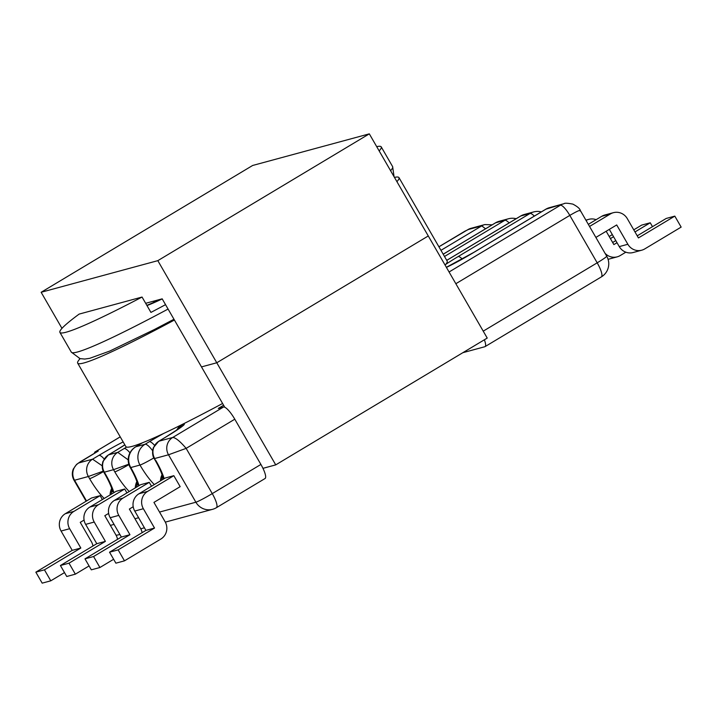<?xml version="1.0" encoding="UTF-8"?>
<svg xmlns="http://www.w3.org/2000/svg" width="717" height="717" viewBox="0 0 717 717"><rect width="100%" height="100%" fill="white"/><g stroke="black" fill="none" stroke-linecap="round" stroke-linejoin="round"><path stroke-width="1.08" d="M142.056 297.044L79.13 314.1A185.506 12.261 -30 0 0 59.914 332.392A185.506 12.261 -30 0 0 142.056 297.044L150.929 312.415A185.506 12.261 -30 0 0 165.546 304.662M120.232 436.868L95.182 451.88L98.256 451.047L78.78 462.931L92.592 459.185L102.146 465.763M223.614 405.239L218.282 408.448L223.498 407.032A15.245 3.684 59.1 0 1 234.791 419.203L186.142 448.367C180.048 441.251 175.575 437.621 172.734 437.46L223.498 407.032M65.31 513.713L73.905 511.382A12.709 12.306 74.8 0 0 69.666 528.707L80.824 548.03L44.445 569.836L50.79 580.815L42.186 583.145L35.85 572.166L72.229 550.36L61.07 531.037A12.709 12.306 -105.2 0 1 65.31 513.713L91.534 497.992L100.129 495.662L102.379 499.561M50.79 580.815L64.503 572.596M92.959 545.995A12.709 12.306 74.8 0 0 91.4 541.693L80.241 522.361L84.077 520.067M73.905 511.382L100.129 495.662M99.914 567.505L91.319 569.836L84.982 558.857L121.361 537.042L110.203 517.719A12.709 12.306 -105.2 0 1 114.433 500.403L123.037 498.073A12.709 12.306 74.8 0 0 118.798 515.389L129.956 534.712L93.577 556.526L99.914 567.505L113.636 559.278M142.091 532.677A12.709 12.306 74.8 0 0 140.532 528.375L129.374 509.052L133.201 506.749M123.037 498.073L149.261 482.344L151.511 486.243M114.433 500.403L140.666 484.674L149.261 482.344M124.48 560.846L160.859 539.032A12.709 12.306 74.8 0 0 165.098 521.716L153.94 502.393L180.164 486.664L173.828 475.685L147.594 491.414A12.709 12.306 74.8 0 0 143.364 508.729L154.522 528.053L118.144 549.867L124.48 560.846L115.885 563.177L109.54 552.198L145.918 530.383L134.76 511.06A12.709 12.306 -105.2 0 1 138.999 493.744L165.224 478.015L173.828 475.685M89.876 507.053L98.471 504.723A12.709 12.306 74.8 0 0 94.232 522.048L105.39 541.371L69.011 563.177L75.348 574.165L66.753 576.495L60.416 565.516L96.795 543.701L85.637 524.378A12.709 12.306 -105.2 0 1 89.876 507.053L116.1 491.333L124.695 489.003L126.945 492.902M75.348 574.165L89.069 565.937M117.525 539.336A12.709 12.306 74.8 0 0 115.966 535.034L104.807 515.702L108.634 513.408M98.471 504.723L124.695 489.003M44.445 569.836L35.85 572.166M93.577 556.526L84.982 558.857M118.144 549.867L109.54 552.198M60.416 565.516L69.011 563.177M484.369 339.786A15.245 3.684 -120.9 0 1 485.024 346.643A15.245 3.684 -120.9 0 1 484.791 346.741L462.85 352.692M625.842 252.187L620.205 255.566A12.709 12.306 74.8 0 1 605.014 253.262M379.176 150.911A185.506 12.261 -30 0 0 381.229 146.877A185.506 12.261 -30 0 0 376.703 146.644M589.535 226.455L610.364 213.971A12.709 12.306 74.8 0 1 627.276 218.604L638.435 237.927L674.814 216.122L681.15 227.101L644.771 248.907A12.709 12.306 74.8 0 1 627.859 244.273L616.701 224.95L595.872 237.435M159.524 512.072L195.884 502.214L168.504 454.784L186.142 448.367L212.259 493.61L260.907 464.446L234.791 419.203M260.907 464.446A15.245 3.684 59.1 0 1 265.066 478.517L216.417 507.681A15.245 3.684 -120.9 0 0 212.259 493.61A15.245 1.004 150 0 1 195.884 502.214A15.245 14.761 -105.2 0 0 212.564 509.321A15.245 15.245 0 0 0 216.417 507.681M617.194 256.856L608.599 259.187A12.709 12.306 -105.2 0 1 608.07 259.312M612.659 242.489L615.795 240.607M633.756 229.843L641.652 225.111L650.247 222.781L652.497 226.68M650.247 222.781L634.975 231.941M617.014 242.704L613.869 244.587L606.17 231.259M596.123 219.68A12.709 12.306 74.8 0 0 586.076 220.46M641.76 250.197L633.156 252.527A12.709 12.306 -105.2 0 1 619.264 246.603L609.316 229.377M610.364 213.971L601.76 216.301L588.325 224.358M601.76 216.301A12.709 12.306 -105.2 0 1 604.781 215.01L613.376 212.68M637.225 235.83L666.21 218.452L674.814 216.122M609.199 236.493L612.336 234.611M613.546 236.709L610.409 238.591M105.39 541.371L96.795 543.701M154.522 528.053L145.918 530.383M129.956 534.712L121.361 537.042M80.824 548.03L72.229 550.36M80.277 461.829A12.709 3.065 59.1 0 0 80.089 461.909L98.059 451.127A12.709 3.065 59.1 0 1 98.256 451.047M95.182 451.88A12.709 3.065 -120.9 0 0 94.994 451.961A12.709 3.065 -120.9 0 0 94.483 453.278M485.552 228.795L481.761 225.864L467.941 229.61L438.921 246.809M483.231 331.146L597.189 262.825A15.245 3.684 59.1 0 1 601.348 276.905A15.245 15.245 0 0 0 606.716 256.202L580.286 210.431C579.874 208.629 577.391 206.523 572.856 204.112C567.505 203.09 564.566 202.956 564.037 203.7L545.969 209.158L474.054 252.267A30.49 2.017 -30 0 1 446.422 267.396M580.08 210.977C580.734 209.534 577.31 211.013 569.809 215.396L455.851 283.717M124.857 444.863A30.49 2.017 -30 0 1 114.908 451.056L108.563 454.856L117.776 452.355L128.218 459.875M128.818 464.177L113.537 469.68L104.324 472.171L105.596 474.367A30.49 7.367 -120.9 0 1 113.922 492.642M182.109 424.5L183.274 424.186A30.49 2.017 -30 0 1 165.269 437.406L158.672 441.313L153.295 447.802C151.332 455.053 154.173 458.432 154.209 458.611L155.947 460.726A15.245 1.004 150 0 1 155.437 460.735L154.209 458.611M103.275 471.141L88.361 476.5L74.541 480.247L86.524 500.995M112.578 491.835L112.166 489.962C111.135 486.171 108.769 480.973 105.076 474.385L103.848 472.261L104.324 472.171A12.709 12.306 74.8 0 1 108.563 454.856L108.312 454.963M394.458 177.386A185.506 12.261 150 0 1 398.975 177.628A185.506 12.261 150 0 1 396.922 181.661M174.419 320.033A185.506 12.261 150 0 1 86.121 362.3A185.506 12.261 150 0 1 77.669 363.134A185.506 12.261 150 0 1 80.143 358.643M398.975 177.628L447.157 261.069A185.506 12.261 150 0 1 445.105 265.102M222.602 403.483A185.506 12.261 150 0 1 134.303 445.741A185.506 12.261 150 0 1 125.842 446.583L77.669 363.134M262.969 468.335L275.731 464.876L487.228 338.074L428.273 235.965L216.776 362.766L157.821 260.656L41.138 292.276L61.967 328.359M224.771 407.247L201.486 366.907L216.776 362.766L201.486 366.907L162.176 298.837L145.668 303.309M275.731 464.876L216.776 362.766L428.273 235.965L369.318 133.855L157.821 260.656M369.318 133.855L252.644 165.475L41.138 292.276M79.327 358.419L79.721 359.1M162.221 298.899A104.189 6.883 150 0 1 146.985 305.576M173.971 319.253L154.325 329.551L109.791 351.043L89.715 358.33L84.749 359.056L80.008 358.608L71.324 352.155A185.506 12.261 -30 0 0 168.083 309.054M103.49 471.58A15.245 1.004 150 0 1 89.625 478.696L88.361 476.5A12.709 12.306 -105.2 0 1 92.592 459.185L98.937 455.376A15.245 3.684 59.1 0 1 104.18 458.979M123.154 441.923A30.49 2.017 -30 0 0 98.937 455.376M128.943 464.589A15.245 1.004 150 0 1 114.81 471.876L113.537 469.68A12.709 12.306 -105.2 0 1 117.776 452.355L124.122 448.555A15.245 3.684 59.1 0 1 129.965 452.848M126.604 447.076A30.49 2.017 -30 0 0 124.122 448.555M152.596 450.697A15.245 3.684 -120.9 0 0 145.067 444.262L135.854 446.763L140.084 444.226A30.49 2.017 -30 0 0 142.495 442.765M153.841 457.93A15.245 1.004 150 0 1 139.985 465.046A15.245 14.761 74.8 0 1 145.067 444.262L149.297 441.735A30.49 2.017 -30 0 1 163.906 433.346M158.923 441.206L172.734 437.46A12.709 12.306 -105.2 0 0 168.504 454.784L154.684 458.53A12.709 12.306 74.8 0 1 158.923 441.206M449.075 271.985L560.398 205.25A12.709 3.065 -120.9 0 1 569.809 215.396L597.189 262.825A15.245 1.004 150 0 0 606.716 256.202M462.259 259.061A15.245 3.684 -120.9 0 0 458.091 256.596A30.49 2.017 -30 0 0 445.732 264.376M458.091 256.596L529.997 213.487L520.784 215.987L448.878 259.097A30.49 2.017 -30 0 1 446.745 260.37M444.504 256.471L504.822 220.307L495.608 222.808L443.205 254.23M440.955 250.332L481.761 225.864A12.709 12.306 -105.2 0 1 484.773 224.582A12.709 12.306 -105.2 0 1 484.782 224.582L470.952 228.329A12.709 12.306 74.8 0 0 467.941 229.61M138.999 493.744L147.594 491.414M390.586 170.682A185.506 12.261 -30 0 0 392.638 166.649L381.229 146.877M89.625 478.696A30.49 7.367 -120.9 0 0 104.207 498.458M110.4 525.382L114.057 524.396M134.957 518.732L138.623 517.737M164.175 478.651A30.49 7.367 -120.9 0 0 155.947 460.726M139.044 485.642A30.49 7.367 -120.9 0 0 130.772 467.547L139.985 465.046A30.49 7.367 -120.9 0 0 154.307 484.558M114.81 471.876A30.49 7.367 -120.9 0 0 129.257 491.512M619.264 246.603L627.859 244.273M94.232 522.048L85.637 524.378M143.364 508.729L134.76 511.06M118.798 515.389L110.203 517.719M69.666 528.707L61.07 531.037M465.208 231.044A12.709 3.065 -120.9 0 0 465.019 231.125L470.952 228.329M78.78 462.931A12.709 12.306 74.8 0 0 74.541 480.247A15.245 1.004 -30 0 1 74.03 480.265L86.13 501.228M495.375 222.906A15.245 3.684 59.1 0 1 495.608 222.808A15.245 14.761 74.8 0 1 499.229 221.266A15.245 15.245 0 0 0 495.375 222.906L443.187 254.194M499.229 221.266L508.443 218.775A15.245 14.761 74.8 0 0 504.822 220.307A15.245 3.684 -120.9 0 1 509.142 222.924M446.727 260.334L448.645 259.195A15.245 3.684 59.1 0 1 448.878 259.097M520.551 216.086A15.245 3.684 59.1 0 1 520.784 215.987A15.245 14.761 74.8 0 1 524.405 214.446A15.245 15.245 0 0 0 520.551 216.086L448.645 259.195M524.405 214.446L533.618 211.945A15.245 14.761 74.8 0 0 529.997 213.487A15.245 3.684 -120.9 0 1 534.317 216.104M446.368 267.307L473.82 252.366A15.245 3.684 59.1 0 1 474.054 252.267M545.736 209.256A15.245 3.684 59.1 0 1 545.969 209.158A15.245 14.761 74.8 0 1 549.581 207.616A15.245 15.245 0 0 0 545.736 209.256L473.82 252.366M116.091 535.249A15.245 15.245 0 0 0 118.61 534.792A15.245 14.761 -105.2 0 1 116.082 535.232M136.857 481.573A15.245 14.761 74.8 0 0 135.289 487.892M137.323 483.079A15.245 14.761 74.8 0 0 136.535 487.148M130.261 467.565A15.245 1.004 -30 0 0 130.772 467.547A15.245 14.761 74.8 0 1 135.854 446.763A15.245 3.684 -120.9 0 0 135.621 446.861A15.245 15.245 0 0 0 130.261 467.565C133.954 474.152 136.311 479.341 137.341 483.133L137.754 485.006M140.084 444.226A15.245 3.684 -120.9 0 0 139.851 444.325L135.621 446.861M178.381 429.008A15.245 14.761 -105.2 0 1 183.274 424.186M165.269 437.406A15.245 3.684 -120.9 0 0 165.035 437.504L158.69 441.305M176.669 430.182A15.245 14.761 -105.2 0 1 181.921 424.598M154.531 445.329A15.245 3.684 -120.9 0 0 149.297 441.735M161.728 480.112A15.245 14.761 -105.2 0 1 162.508 476.249M160.474 480.865A15.245 14.761 -105.2 0 1 162.033 474.744M111.682 488.394A15.245 14.761 74.8 0 0 110.104 494.927M112.148 489.899A15.245 14.761 74.8 0 0 111.35 494.183M105.076 474.385A15.245 1.004 -30 0 0 105.596 474.367M114.908 451.056A15.245 3.684 -120.9 0 0 114.675 451.154L108.33 454.954M146.86 305.37L162.185 298.837M71.324 352.155L59.914 332.392M588.809 219.339L585.888 220.137M394.063 176.705L392.638 166.649M438.903 246.782L465.019 231.125M94.994 451.961L120.223 436.841M492.203 224.806L484.782 224.582M516.177 218.703A15.245 15.245 0 0 0 508.443 218.775M541.353 211.882A15.245 15.245 0 0 0 533.618 211.945M549.581 207.616L563.992 203.709M485.024 346.643L601.348 276.905M118.61 534.792L119.856 534.452M140.756 528.788L144.422 527.793M165.322 522.128L212.564 509.321M80.089 461.909L76.522 464.446L73.268 469.079C71.799 472.915 72.05 476.644 74.03 480.265M142.289 442.855L139.851 444.325M180.182 427.861L165.035 437.504M155.437 460.735C159.12 467.314 161.486 472.503 162.517 476.294L162.938 478.185M124.83 444.818L114.675 451.154M108.339 454.954L102.934 461.452C100.972 468.703 103.813 472.082 103.848 472.252M153.42 301.212L154.155 302.493"/></g></svg>
